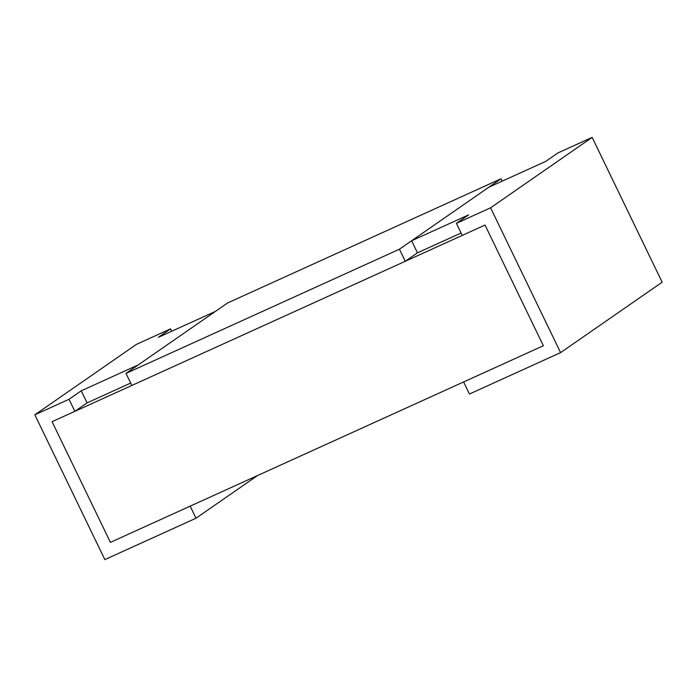 <?xml version="1.0" encoding="UTF-8"?>
<svg xmlns="http://www.w3.org/2000/svg" width="697" height="697" viewBox="0 0 697 697"><rect width="100%" height="100%" fill="white"/><g stroke="black" fill="none" stroke-linecap="round" stroke-linejoin="round"><path stroke-width="1.05" d="M130.67 383.08L87.055 402.892L74.867 411.343L52.075 421.694L110.414 542.371L52.075 421.694L485.025 225.053L543.355 345.729L463.61 381.956L469.438 394.023L560.588 352.621L662.15 282.198L592.145 137.387L490.583 207.811L560.588 352.621M257.533 475.554L196.005 518.211L190.168 506.144L110.414 542.371L543.355 345.729L485.025 225.053L462.233 235.403L456.404 223.336L468.584 214.885L411.622 240.761L488.815 187.232L545.777 161.364L557.966 152.913L592.145 137.387M461.083 233.016L417.459 252.828L405.271 261.279L131.829 385.467L126 373.4L227.562 302.977L500.995 178.789L502.154 181.176M405.271 261.279L399.433 249.212L500.995 178.789M126 373.4L399.433 249.212M490.583 207.811L456.404 223.336M417.459 252.828L411.622 240.761M171.75 331.241L170.591 328.853L136.412 344.379L34.85 414.802L104.855 559.613L196.005 518.211M74.867 411.343L69.029 399.276L34.85 414.802M170.591 328.853L158.402 337.304L215.373 311.428L138.18 364.949L81.218 390.825L69.029 399.276M87.055 402.892L81.218 390.825"/></g></svg>
